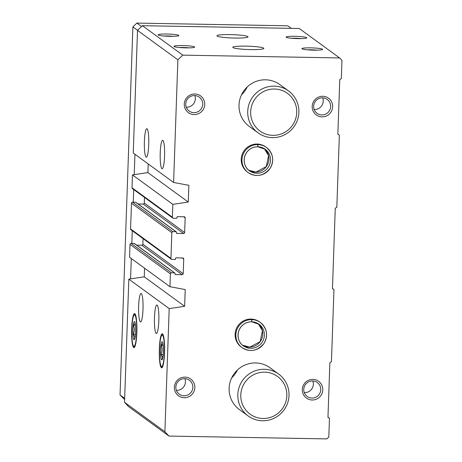 <?xml version="1.0" encoding="UTF-8"?>
<svg xmlns="http://www.w3.org/2000/svg" width="462" height="462" viewBox="0 0 462 462"><rect width="100%" height="100%" fill="white"/><g stroke="black" fill="none" stroke-linecap="round" stroke-linejoin="round"><path stroke-width="0.69" d="M161.902 168.659A14.247 2.218 91 0 1 160.198 153.684A14.247 2.218 91 0 1 162.653 140.257A14.247 2.218 91 0 1 164.616 154.539A14.247 2.218 91 0 1 162.145 168.745A14.247 2.218 91 0 1 161.902 168.659M146.079 157.109A14.247 2.218 91 0 1 144.369 142.14A14.247 2.218 91 0 1 146.824 128.707A14.247 2.218 91 0 1 148.787 142.995A14.247 2.218 91 0 1 146.315 157.196A14.247 2.218 91 0 1 146.079 157.109M168.965 436.076L164.894 431.751L169.19 308.593L184.633 306.289L185.216 289.558L169.958 286.711L170.403 273.845A1.034 1.016 -53.9 0 1 171.466 272.828L174.538 272.886A0.52 0.508 -53.9 0 1 175.029 273.412L175.006 274.053A0.52 0.508 -53.9 0 0 175.502 274.578L182.155 274.694A1.034 1.016 -53.9 0 0 183.212 273.683L183.726 259.015A1.034 1.016 -53.9 0 0 182.738 257.963L176.086 257.848A0.52 0.508 -53.9 0 0 175.554 258.35L175.531 258.997A0.52 0.508 -53.9 0 1 175 259.5L171.933 259.448A1.034 1.016 -53.9 0 1 170.946 258.397L171.847 232.657A1.034 1.016 -53.9 0 1 172.903 231.647L175.976 231.705A0.52 0.508 -53.9 0 1 176.467 232.224L176.444 232.871A0.52 0.508 -53.9 0 0 176.94 233.397L183.593 233.512A1.034 1.016 -53.9 0 0 184.65 232.502L185.164 217.833A1.034 1.016 -53.9 0 0 184.176 216.782L177.523 216.666A0.52 0.508 -53.9 0 0 176.992 217.169L176.969 217.81A0.52 0.508 -53.9 0 1 176.444 218.318L173.371 218.266A1.034 1.016 -53.9 0 1 172.384 217.215L172.834 204.348L188.271 202.044L188.86 185.314L173.597 182.467L177.882 59.817L137.514 30.371L142.417 25.693L299.249 28.5L339.616 57.946L341.961 60.435L341.326 78.632L339.761 79.499L337.849 134.24L339.351 135.158L336.833 207.328L335.262 208.195L332.455 288.675L333.957 289.593L331.439 361.769L329.874 362.63L327.962 417.371L329.464 418.295L328.811 437.006L326.825 438.9L168.965 436.076L128.603 406.629L124.526 402.304L128.829 279.14L144.271 276.842L144.571 268.191M173.597 182.467L133.235 153.02L137.514 30.371M172.834 204.348L132.467 174.896L147.909 172.597L148.21 163.946M172.794 218.07L132.432 188.623A1.034 1.016 -53.9 0 1 132.022 187.768L132.467 174.896M171.356 259.251L130.994 229.805A1.034 1.016 -53.9 0 1 130.579 228.95L131.479 203.211A1.034 1.016 -53.9 0 1 132.542 202.2L135.609 202.252A0.52 0.508 -53.9 0 1 135.897 202.35L176.259 231.797M169.958 286.711L129.591 257.265L130.041 244.392A1.034 1.016 -53.9 0 1 131.104 243.382L134.171 243.439A0.52 0.508 -53.9 0 1 134.459 243.532L174.821 272.984M156.15 333.391A14.247 2.218 91 0 1 154.447 318.416A14.247 2.218 91 0 1 156.901 304.989A14.247 2.218 91 0 1 158.864 319.271A14.247 2.218 91 0 1 156.393 333.477A14.247 2.218 91 0 1 156.15 333.391M140.321 321.841A14.247 2.218 91 0 1 138.617 306.872A14.247 2.218 91 0 1 141.072 293.439A14.247 2.218 91 0 1 143.035 307.727A14.247 2.218 91 0 1 140.564 321.933A14.247 2.218 91 0 1 140.321 321.841M162.549 333.887A17.042 2.651 -89 0 0 162.503 333.859A17.042 2.651 -89 0 0 159.303 350.774A17.042 2.651 -89 0 0 161.891 367.792A17.042 2.651 -89 0 0 164.605 351.022A17.042 2.651 -89 0 0 162.549 333.887M134.846 313.681A17.042 2.651 -89 0 0 134.8 313.646A17.042 2.651 -89 0 0 131.601 330.567A17.042 2.651 -89 0 0 134.194 347.586A17.042 2.651 -89 0 0 136.902 330.809A17.042 2.651 -89 0 0 134.846 313.681M169.19 308.593L128.829 279.14M164.894 431.751L124.526 402.304M250.675 49.596A15.541 1.669 -178 0 1 232.767 47.32A15.541 1.669 -178 0 1 248.36 46.2A15.541 1.669 -178 0 1 263.837 48.406A15.541 1.669 -178 0 1 250.675 49.596M234.846 38.051A15.541 1.669 -178 0 1 216.938 35.776A15.541 1.669 -178 0 1 232.53 34.65A15.541 1.669 -178 0 1 248.007 36.862A15.541 1.669 -178 0 1 234.846 38.051M185.92 47.875A10.36 1.115 -178 0 1 174.041 46.483A10.36 1.115 -178 0 1 184.378 45.611A10.36 1.115 -178 0 1 194.629 47.199A10.36 1.115 -178 0 1 185.92 47.875M313.848 50.162A10.36 1.115 -178 0 1 301.963 48.77A10.36 1.115 -178 0 1 312.306 47.898A10.36 1.115 -178 0 1 322.557 49.492A10.36 1.115 -178 0 1 313.848 50.162M170.091 36.325A10.36 1.115 -178 0 1 158.212 34.933A10.36 1.115 -178 0 1 168.549 34.061A10.36 1.115 -178 0 1 178.8 35.649A10.36 1.115 -178 0 1 170.091 36.325M298.019 38.617A10.36 1.115 -178 0 1 286.134 37.22A10.36 1.115 -178 0 1 296.477 36.348A10.36 1.115 -178 0 1 306.728 37.942A10.36 1.115 -178 0 1 298.019 38.617M177.882 59.817L182.779 55.14L142.417 25.693M182.779 55.14L339.616 57.946M329.464 418.295L327.968 417.198M333.957 289.593L332.461 288.502M339.351 135.158L337.855 134.067M250.906 319.069L251.646 319.606A15.541 15.263 126.1 0 0 242.048 347.609L241.303 347.066A15.541 15.263 -53.9 0 1 238.138 325.514A15.541 15.263 -53.9 0 1 259.627 321.956L260.372 322.499A15.541 15.263 126.1 0 0 251.848 319.612L251.698 321.8L259.072 324.278A13.34 13.098 126.1 0 0 251.726 321.8M257.016 144.04L257.756 144.583A15.541 15.263 126.1 0 0 248.158 172.58L247.418 172.043A15.541 15.263 -53.9 0 1 244.248 150.491A15.541 15.263 -53.9 0 1 265.737 146.928L266.482 147.47A15.541 15.263 126.1 0 0 257.963 144.583L257.808 146.772M184.257 397.718A10.36 10.176 -53.9 0 1 175.935 382.114A10.36 10.176 -53.9 0 1 193.659 382.432A10.36 10.176 -53.9 0 1 184.257 397.718M312.179 400.005A10.36 10.176 -53.9 0 1 303.857 384.401A10.36 10.176 -53.9 0 1 321.587 384.719A10.36 10.176 -53.9 0 1 312.179 400.005M194.144 114.582A10.36 10.176 -53.9 0 1 185.822 98.984A10.36 10.176 -53.9 0 1 203.546 99.295A10.36 10.176 -53.9 0 1 194.144 114.582M322.072 116.869A10.36 10.176 -53.9 0 1 313.744 101.27A10.36 10.176 -53.9 0 1 331.473 101.588A10.36 10.176 -53.9 0 1 322.072 116.869M258.044 132.819L249.336 126.467A25.907 25.439 -53.9 0 1 244.057 90.546A25.907 25.439 -53.9 0 1 279.874 84.615L288.583 90.968A25.907 25.439 -53.9 0 1 297.47 119.981A25.907 25.439 -53.9 0 1 272.413 137.63A25.907 25.439 -53.9 0 1 258.044 132.819A25.907 25.439 -53.9 0 1 252.76 96.899A25.907 25.439 -53.9 0 1 288.583 90.968M248.158 415.956L239.449 409.603A25.907 25.439 -53.9 0 1 234.17 373.683A25.907 25.439 -53.9 0 1 269.987 367.746L278.696 374.099A25.907 25.439 -53.9 0 1 287.583 403.118A25.907 25.439 -53.9 0 1 262.526 420.767A25.907 25.439 -53.9 0 1 248.158 415.956A25.907 25.439 -53.9 0 1 242.873 380.035A25.907 25.439 -53.9 0 1 278.696 374.099M247.303 86.873A25.907 25.439 -53.9 0 1 241.551 94.756M237.41 370.01A25.907 25.439 -53.9 0 1 231.664 377.893M136.683 245.155L141.788 245.247A1.034 1.016 -53.9 0 0 142.85 244.236L143.047 238.6M138.121 203.973L143.226 204.065A1.034 1.016 -53.9 0 0 144.288 203.055L144.485 197.413M184.633 306.289L144.271 276.842M188.271 202.044L147.909 172.597M291.516 38.271A8.611 0.924 -178 0 1 301.282 38.612M163.594 35.984A8.611 0.924 -178 0 1 173.36 36.325M307.346 49.821A8.611 0.924 -178 0 1 317.111 50.162M179.423 47.528A8.611 0.924 -178 0 1 189.189 47.875M321.864 114.934A8.611 8.455 -53.9 0 1 315.332 101.397A8.611 8.455 -53.9 0 1 330.191 109.067A8.611 8.455 -53.9 0 1 321.864 114.934M322.713 97.834A8.611 8.455 -53.9 0 1 314.189 109.517M193.936 112.647A8.611 8.455 -53.9 0 1 187.405 99.111A8.611 8.455 -53.9 0 1 202.264 106.78A8.611 8.455 -53.9 0 1 193.936 112.647M194.791 95.547A8.611 8.455 -53.9 0 1 186.267 107.23M311.977 398.071A8.611 8.455 -53.9 0 1 305.446 384.528A8.611 8.455 -53.9 0 1 320.305 392.203A8.611 8.455 -53.9 0 1 311.977 398.071M312.826 380.965A8.611 8.455 -53.9 0 1 304.302 392.648M184.049 395.778A8.611 8.455 -53.9 0 1 177.518 382.241A8.611 8.455 -53.9 0 1 192.377 389.916A8.611 8.455 -53.9 0 1 184.049 395.778M184.904 378.678A8.611 8.455 -53.9 0 1 176.38 390.361M263.011 418.48A23.314 22.892 -53.9 0 1 244.282 383.373A23.314 22.892 -53.9 0 1 284.165 384.089A23.314 22.892 -53.9 0 1 263.011 418.48M141.551 26.519L136.868 23.1L287.814 25.803L291.32 28.355M124.625 399.538L120.039 394.964L132.894 26.894L136.868 23.1M124.665 398.342L120.039 394.964M130.584 278.881L131.3 258.506M131.826 243.393L132.265 230.734M133.264 202.212L133.703 189.553M134.228 174.636L134.939 154.262M137.578 30.313L132.894 26.894M272.898 135.349A23.314 22.892 -53.9 0 1 254.169 100.242A23.314 22.892 -53.9 0 1 294.051 100.959A23.314 22.892 -53.9 0 1 272.898 135.349M136.66 332.369A15.748 2.449 91 0 1 133.593 346.154A15.748 2.449 91 0 1 131.803 330.567A15.748 2.449 91 0 1 134.147 315.055A15.748 2.449 91 0 1 136.66 332.369M135.637 331.624A9.067 1.409 91 0 1 134.315 339.57A9.067 1.409 91 0 1 132.964 335.314A9.067 1.409 91 0 1 133.212 325.231A9.067 1.409 91 0 1 134.638 321.662A9.067 1.409 91 0 1 135.637 331.624M135.227 323.342L133.316 325.288C134.754 328.28 134.65 331.254 133.004 334.205C134.892 335.989 135.233 337.768 134.038 339.53M135.493 325.329L133.316 325.288M135.482 334.251L133.004 334.205M164.362 352.575A15.748 2.449 91 0 1 161.29 366.36A15.748 2.449 91 0 1 159.505 350.779A15.748 2.449 91 0 1 161.844 335.268A15.748 2.449 91 0 1 164.362 352.575M163.34 351.83A9.067 1.409 91 0 1 162.018 359.777A9.067 1.409 91 0 1 160.666 355.526A9.067 1.409 91 0 1 160.915 345.443A9.067 1.409 91 0 1 162.335 341.874A9.067 1.409 91 0 1 163.34 351.83M162.924 343.555L161.013 345.501C162.457 348.492 162.353 351.461 160.707 354.418C162.589 356.202 162.936 357.975 161.735 359.742M163.196 345.536L161.013 345.501M163.184 354.458L160.707 354.418M257.219 144.04L257.963 144.583M257.756 146.772A13.34 13.098 126.1 0 0 249.457 170.801C245.114 168.26 241.632 159.84 246.748 152.321C249.555 148.672 253.234 146.824 257.779 146.777L257.756 144.583M251.109 319.069L251.848 319.612M259.072 324.278A13.34 13.098 126.1 0 1 261.792 342.775A13.34 13.098 126.1 0 1 238.762 330.896A13.34 13.098 126.1 0 1 251.646 321.795L251.646 319.606M172.384 217.215L132.022 187.768M171.847 232.657L131.479 203.211M170.946 258.397L130.579 228.95M170.403 273.845L130.041 244.392M171.466 272.828L131.104 243.382M174.538 272.886L134.171 243.439M175.502 274.578L175.034 274.237M182.155 274.694L141.788 245.247M183.212 273.683L142.85 244.236M183.726 259.015L182.276 257.958M172.903 231.647L132.542 202.2M175.976 231.705L135.609 202.252M176.94 233.397L176.472 233.056M183.593 233.512L143.226 204.065M184.65 232.502L144.288 203.055M185.164 217.833L183.714 216.776M248.158 172.58A15.541 15.263 126.1 0 0 269.652 169.023A15.541 15.263 126.1 0 0 266.482 147.47C273.221 153.523 274.445 160.481 270.137 168.347C263.507 176.097 256.185 177.506 248.158 172.58M248.677 170.189A13.34 13.098 126.1 0 0 264.362 148.695L268.555 155.636L266.279 166.574L255.965 172.095L248.677 170.189M249.457 170.801A13.34 13.098 126.1 0 0 267.902 167.746A13.34 13.098 126.1 0 0 257.842 146.772M242.048 347.609A15.541 15.263 126.1 0 0 263.536 344.051A15.541 15.263 126.1 0 0 260.372 322.499C267.111 328.551 268.33 335.51 264.027 343.376C257.398 351.126 250.069 352.535 242.048 347.609M242.567 345.218A13.34 13.098 126.1 0 0 258.246 323.723L262.439 330.665L260.17 341.603L249.855 347.124L242.567 345.218M133.593 346.154L134.575 347.199M134.147 315.055L135.164 314.05M161.29 366.36L162.272 367.406M161.844 335.268L162.867 334.257M257.825 146.777L265.182 149.249M243.347 345.83C239.004 343.283 235.522 334.863 240.638 327.35C243.445 323.7 247.124 321.852 251.663 321.806"/></g></svg>
